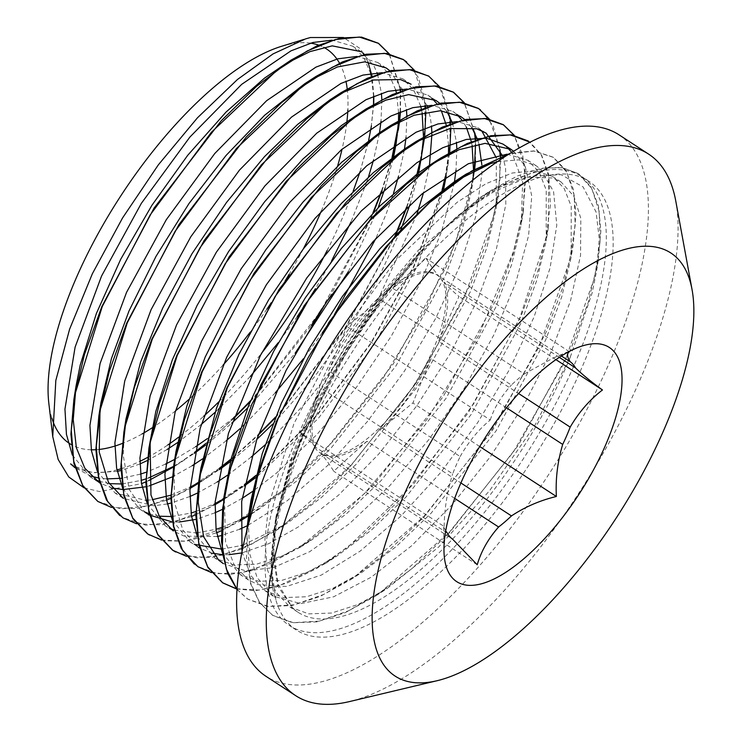 <?xml version="1.0" encoding="UTF-8"?>
<svg xmlns="http://www.w3.org/2000/svg" width="741" height="741" viewBox="0 0 741 741"><rect width="100%" height="100%" fill="white"/><g stroke="black" fill="none" stroke-linecap="round" stroke-linejoin="round"><path stroke-width="0.56" stroke-dasharray="3.71 2.78" d="M433.448 348.863A106.472 41.7 -56.9 0 1 320.047 452.853A106.472 41.7 -56.9 0 1 326.911 369.722A106.472 41.7 -56.9 0 1 436.319 274.448A106.472 41.7 -56.9 0 1 433.448 348.863M447.332 533.075L315.759 447.323A106.472 41.7 -56.9 0 1 321.094 388.108L452.668 473.851A106.472 41.7 -56.9 0 1 460.152 456.549L328.578 370.806A106.472 41.7 -56.9 0 1 379.818 299.299L511.383 385.051A106.472 41.7 -56.9 0 1 524.239 373.964L392.674 288.212A106.472 41.7 -56.9 0 1 437.987 275.532A106.472 41.7 -56.9 0 1 438.57 275.93L561.409 355.995M315.759 447.323A901.871 353.244 123.1 0 0 300.698 433.003A901.871 353.244 123.1 0 0 321.094 388.108M328.578 370.806A901.871 353.244 123.1 0 0 346.797 326.485A901.871 353.244 123.1 0 0 379.818 299.299M392.674 288.212A901.871 353.244 123.1 0 0 425.945 258.211A901.871 353.244 123.1 0 0 438.57 275.93M559.316 357.338L443.942 282.145A106.472 41.7 -56.9 0 1 438.607 341.369L518.589 393.499M443.942 282.145A901.871 353.244 123.1 0 0 459.003 296.465A901.871 353.244 123.1 0 0 438.607 341.369M506.501 407.791L431.123 358.663A106.472 41.7 -56.9 0 1 379.883 430.169L460.893 482.956M431.123 358.663A901.871 353.244 123.1 0 0 412.913 402.984A901.871 353.244 123.1 0 0 379.883 430.169M454.696 498.387L367.027 441.256A106.472 41.7 -56.9 0 1 321.714 453.937A106.472 41.7 -56.9 0 1 321.131 453.538L452.705 539.281M367.027 441.256A901.871 353.244 123.1 0 0 333.756 471.257A901.871 353.244 123.1 0 0 321.131 453.538M479.723 446.536L412.913 402.984M477.213 564.753L333.756 471.257M445.712 530.945L443.72 527.12L444.155 526.508L300.698 433.003M444.155 526.508C444.443 508.595 447.286 491.042 452.668 473.851M460.152 456.549C468.664 441.636 478.695 429.447 490.255 419.98L346.797 326.485M555.926 359.626L459.003 296.465M569.412 351.706L425.945 258.211M490.255 419.98C494.127 407.921 501.166 396.278 511.383 385.051M524.239 373.964L553.397 357.949L567.523 352.392M84.103 487.856L99.535 491.57L141.494 483.678M145.912 481.826L148.756 480.557M173.496 467.034L194.429 452.464M205.998 443.303L207.693 441.895M208.202 441.469L221.642 429.734A268.511 105.166 123.1 0 0 233.48 418.183M281.469 46.331A235.434 92.208 -56.9 0 1 284.979 45.321A235.434 92.208 -56.9 0 1 310.507 43.154M318.658 45.108A235.434 92.208 -56.9 0 1 323.724 47.322M339.535 63.226A235.434 92.208 -56.9 0 1 345.936 81.121M347.196 88.827A235.434 92.208 -56.9 0 1 347.853 109.946M346.918 121.57A235.434 92.208 -56.9 0 1 346.797 122.673M346.732 123.219A235.434 92.208 -56.9 0 1 342.055 149.191M337.618 165.993A235.434 92.208 -56.9 0 1 336.321 170.3M336.081 171.088A235.434 92.208 -56.9 0 1 321.325 211M303.254 248.995A235.434 92.208 -56.9 0 1 289.138 274.281M285.165 280.922A235.434 92.208 -56.9 0 1 271.243 302.717M266.899 309.127A235.434 92.208 -56.9 0 1 250.125 332.274M223.189 364.942A235.434 92.208 -56.9 0 1 192.725 395.972M192.132 396.518A235.434 92.208 -56.9 0 1 188.992 399.371M175.497 410.857A235.434 92.208 -56.9 0 1 153.498 426.973M153.026 427.279A235.434 92.208 -56.9 0 1 152.276 427.761M142.022 433.985A235.434 92.208 -56.9 0 1 122.311 443.451M98.914 449.472A235.434 92.208 -56.9 0 1 95.904 449.713M91.31 449.796A235.434 92.208 -56.9 0 1 71.238 444.554M51.861 418.119A235.434 92.208 -56.9 0 1 48.832 403.289M348.668 202.599L350.391 198.329L348.668 202.599A252.051 98.72 123.1 0 1 327.198 250.365M350.799 197.319L353.068 191.465M360.08 171.579L368.184 142.309M368.323 141.707L368.647 140.216M373.696 104.231L371.25 126.683M373.862 96.163L372.084 76.258M367.99 62.012L364.294 54.602M363.562 53.426L359.654 48.267L343.435 37.513M70.59 463.885A252.051 98.72 123.1 0 0 73.229 465.765A252.051 98.72 123.1 0 0 116.948 469.924M120.894 468.812A252.051 98.72 123.1 0 0 139.892 461.337M147.589 457.41A252.051 98.72 123.1 0 0 167.818 444.971M178.664 437.144A252.051 98.72 123.1 0 0 179.822 436.264M180.304 435.893A252.051 98.72 123.1 0 0 203.719 416.229M218.771 401.826A252.051 98.72 123.1 0 0 222.874 397.667M223.606 396.907A252.051 98.72 123.1 0 0 261.416 353.429M233.674 417.637L209.518 436.986M209.018 437.366L207.165 438.718M195.615 446.74L175.2 459.096M165.456 464.135L146.227 472.221M140.345 474.157L121.635 478.288M106.648 478.908L98.553 477.991M91.115 476.167L75.017 467.766M221.652 429.734L233.248 418.85M250.125 401.724L255.349 396.102M256.145 395.231L311.368 325.336M329.625 297.317L370.268 220.114M370.759 219.003L373.64 212.232M382.078 190.585L391.878 159.639M392.035 159.037L392.48 157.361M395.703 143.902L398.315 130.018L396.139 143.615M399.547 121.32L399.705 119.94M400.473 111.771L400.649 91.189M400.501 89.152L389.321 53.898M111.483 507.437L136.733 508.669L166.549 500.212M170.902 498.332L189.983 488.486M198.514 483.299L219.41 468.738M230.979 459.596L232.683 458.179M233.22 457.734L258.257 435.124M275.106 418.007L280.33 412.394M281.172 411.477L345.714 327.624L395.286 236.37M407.059 206.869L416.887 175.913M417.053 175.293L417.498 173.616M420.721 160.176L423.296 146.505M424.547 137.594L424.713 136.196M425.843 112.03L425.63 107.464M425.482 105.472L414.302 70.145M136.511 523.757L161.779 524.924L191.539 516.533M195.874 514.652L215.001 504.76M223.504 499.582L244.41 485.012M255.997 475.87L257.701 474.453M258.22 474.027L317.065 415.479L371.065 343.389L414.275 265.991L441.858 192.243M442.025 191.604L442.47 189.955M445.702 176.497L449.722 152.498M450.843 128.341L450.621 123.775M449.935 116.745L439.357 86.475M161.575 540.087L186.806 541.208L216.52 532.816M220.901 530.936L239.991 521.08M248.485 515.903L249.032 515.551M250.375 514.689L286.952 487.143L324.039 451.741L393.276 363.951L446.073 267.14L463.301 220.837L473.332 178.748L474.712 168.809M475.481 160.649L475.639 140.068M474.972 133.176L464.338 102.777M186.491 556.334L211.731 557.538L241.538 549.081M242.64 548.618L275.643 530.815L312.156 503.259L349.187 467.858L418.276 380.207L470.989 283.59L488.245 237.333L498.285 195.309L500.786 159.361M499.99 149.497L489.282 119.023M211.481 572.608L230.145 574.405L251.56 570.69L300.651 547.08L337.155 519.571L374.177 484.151L443.266 396.518L495.988 299.901L513.217 253.654L523.303 211.602L525.073 166.753L514.328 135.344M236.564 588.956L255.191 590.688L276.541 586.965L325.41 563.521L361.997 535.984L399.066 500.564L468.303 412.774L521.099 315.962L538.299 269.668L548.34 227.57L548.609 174.163L541.606 155.184L530.047 142.161M237.018 589.354L247.865 599.191L267.621 606.481L291.898 605.554L319.816 596.561L350.437 579.823L386.997 552.258L424.056 516.875L493.247 429.132L546.015 332.394L563.271 286.1L573.302 244.039L575.905 214.195L573.386 189.363L565.846 170.263L553.573 157.435L533.918 151.053L509.224 153.906M247.188 529.12L246.531 558.492L250.68 583.111L259.507 602.313L272.855 615.493L292.686 622.746L316.991 621.856L345 612.761L375.696 595.931L412.191 568.393L449.203 532.992L518.265 445.387L570.959 348.807L588.206 302.56L598.274 260.545L600.886 230.646L598.413 205.711L590.873 186.575L578.554 173.755L562.688 167.762L543.227 168.17L495.914 187.76L441.914 230.571L387.274 291.926L338.053 365.294L299.809 442.785L276.81 516.005L271.697 577.128A268.511 105.166 123.1 0 0 273.04 589.623A268.066 104.99 123.1 0 0 275.865 599.988L270.956 563.623L273.938 529.389L291.556 462.977L315.935 405.596L347.779 348.057L384.255 295.02L423.769 248.179L383.792 295.011L347.159 347.585L315.823 403.419L291.991 458.698L275.281 521.006L272.623 552.786L277.819 586.131L292.575 607.972L278.116 584.14L273.179 549.146L275.995 516.57L292.445 454.363L315.333 400.325L345.241 346.149L380.337 295.103L418.378 250.236L479.844 197.671L493.793 189.409L526.397 177.108L552.832 177.997L561.085 181.98L573.942 196.356L580.824 218.447L580.546 255.441L570.551 300.707L551.304 351.512L524.017 404.669L490.199 456.891L451.936 504.982L411.459 545.904L371.195 577.202L333.561 596.82L300.753 603.628L273.346 596.162L257.099 577.591L249.828 554.212L248.402 524.582M242.011 551.749L250.449 575.201L265.019 590.734L283.655 597.607L306.561 596.746L332.904 588.261L361.775 572.478L396.166 546.562L431.012 513.318L496.025 430.938L545.571 340.184L561.761 296.789L571.163 257.377L571.237 206.331L564.207 188.51L552.758 176.543L534.752 170.615L512.179 173.033L485.957 183.712L457.077 202.339L396.074 260.174L338.665 337.887L293.853 423.833L268.705 505.038L264.889 539.985L267.279 569.31L275.726 591.966L290.009 607.036L308.719 613.881L331.653 613.039L358.07 604.471L387.024 588.595L438.681 546.997L489.662 490.616L534.993 425.112L570.283 357.143L592.17 292.825L596.579 271.104L599.256 238.75L596.079 212L583.093 186.917L561.076 174.681L530.825 176.145L494.488 191.308L465.515 210.5C369.398 285.887 269.428 465.265 271.956 563.54A268.066 104.99 123.1 0 0 271.697 577.128M350.817 197.291L353.114 191.428M360.154 171.504L368.24 142.272M368.379 141.661L368.703 140.188M371.222 126.85L373.52 104.333M373.584 96.274L371.371 76.545M370.62 73.47L363.655 57.224L352.772 46.22L332.209 40.134M72.34 455.104L90.032 476.695L94.357 479.168M99.303 481.27L109.242 483.651M122.163 483.966L141.012 480.427M145.958 478.871L148.552 477.973M173.589 466.395L194.235 453.436M205.544 445.193L207.1 443.989M207.591 443.609L231.766 423.157M247.661 407.893L252.31 403.15M253.052 402.391L295.103 353.3M348.307 271.66L375.409 214.612M375.798 213.621L378.105 207.739M385.181 187.769L393.249 158.528M393.378 157.963L393.703 156.471M398.454 121.848L398.51 120.644M398.584 112.539L396.389 92.838M395.629 89.744L388.627 73.535L377.78 62.503L357.162 56.427M97.367 471.396L115.022 492.997L145.847 500.342M146.848 500.286L152.183 499.74M170.939 495.183L190.039 487.17M198.616 482.65L219.216 469.748M230.507 461.523L232.081 460.318M232.6 459.911L256.775 439.441M272.642 424.176L277.291 419.443M278.06 418.646L314.823 376.4L348.585 329.291L377.623 279.913L400.399 230.886M410.171 204.053L418.267 174.802M418.396 174.218L418.721 172.727M423.444 138.141L423.491 136.918M422.12 112.864L421.388 109.103M420.647 106.046L413.645 89.837L402.761 78.824L382.328 72.692M122.774 488.56L140.012 509.308L144.319 511.772M149.265 513.856L159.259 516.199M171.866 516.551L191.011 513.031M195.93 511.494L215.047 503.472M223.606 498.952L244.206 486.022M255.534 477.778L257.108 476.565M257.609 476.185L318.269 418.461L374.075 344.834L417.655 265.398L443.248 191.132M443.387 190.52L443.711 189.048M446.147 176.201L448.5 153.211M448.564 145.162L446.36 125.414M441.33 110.77L437.153 103.953M431.79 98.164L427.761 95.107L407.254 88.994M147.329 503.926L165.021 525.573L169.393 528.083M174.292 530.158L195.865 532.909M196.837 532.844L215.992 529.306M220.948 527.759L240.047 519.774M248.578 515.273L249.087 514.995M251.532 513.596L261.721 507.344L296.131 481.437L330.995 448.175L396.055 365.758L445.628 274.939L461.791 231.535L471.193 192.095L473.499 169.921M472.1 145.458L471.359 141.716M466.284 127.035L462.143 120.274M456.789 114.429L452.77 111.372L432.133 105.305M172.366 520.33L190.02 541.856L194.318 544.311M221.837 549.164L241.01 545.589M243.437 544.857L286.971 523.479L321.316 497.563L356.125 464.311L421.055 382.023L470.544 291.38L486.735 248.013L496.146 208.638L496.377 157.981M481.65 130.638L477.76 127.684L457.28 121.58M197.328 536.475L215.001 558.177L233.721 564.994L256.645 564.16L283.034 555.62L311.989 539.744L346.316 513.874L381.115 480.594L446.036 398.325L495.544 307.691L511.707 264.333L521.164 224.94L522.683 181.906L511.753 152.35M506.733 147.005L502.741 143.995M222.309 552.74L240.001 574.46L258.665 581.305L281.561 580.444L307.876 571.996L336.766 556.176L371.167 530.287L406.022 496.998L471.072 414.58L520.645 323.761L536.78 280.367L546.2 240.927L546.219 190.002L539.216 172.171L527.759 160.26L507.14 154.174M250.551 400.668L255.867 394.925M256.673 394.045L318.398 314.165M322.02 308.599L369.481 220.975M369.972 219.855L372.908 212.973M381.43 191.169L391.368 160.047M391.526 159.445L391.989 157.722M399.186 121.496L399.343 120.153M400.121 111.91L400.316 91.319M400.159 89.179L389.164 53.861M97.738 501.37L120.903 508.91L149.839 505.668L183.203 491.894L219.531 468.155M231.136 458.948L232.878 457.512M233.415 457.058L258.535 434.337M275.504 417.026L280.811 411.283M281.663 410.347L345.399 327.42L394.481 237.25M406.466 207.406L416.359 176.33M416.525 175.719L416.988 173.996M420.249 160.482L425.186 127.35L424.5 99.34L418.276 77.342L406.772 62.059M119.746 515.541L122.552 517.514L145.708 525.184L174.672 522.007L208.119 508.215L244.511 484.475M256.154 475.231L257.896 473.786M258.414 473.351L316.991 414.979L370.741 343.157L413.756 266.13L441.377 192.632M441.553 191.993L442.007 190.289M445.258 176.784L450.259 142.216L449.157 113.243L441.951 91.032L428.983 76.277M149.478 535.039L165.493 540.763L184.435 541.245L229.46 526.425L280.589 492.005L333.283 441.127L382.865 378.558L424.954 309.988L455.789 241.779L472.758 180.137M474.175 170.374L474.333 169.031M475.509 144.68L475.305 140.188M474.536 132.296L464.153 102.74M175.663 551.999L196.865 557.853L222.624 555.12L251.986 543.987L283.942 524.758L350.891 465.487L413.886 386.098L463.912 298.382L493.877 215.353L499.925 179.479L499.638 149.274L493.08 125.813L480.557 109.974M194.272 564.049L197.541 566.393L217.215 573.654L241.353 572.812L269.14 563.91L299.596 547.349L364.424 493.645L427.038 419.323L479.029 334.775L513.402 251.792L522.414 214.612L525.564 182.045L522.766 155.277L514.078 135.288M236.398 588.752L259.507 590.114L286.508 583.334L316.509 568.616L348.437 546.608L413.747 483.845L473.527 403.975L519.673 318.25L545.932 238.741L550.387 204.942L548.84 176.729L541.375 155.119L528.222 140.966M237.009 589.512L247.522 598.997L268.307 606.388L293.973 604.841L323.521 594.532L355.884 575.738L424.111 516.245L488.495 435.541L539.448 346.093L569.458 261.693L575.146 225.505L574.219 195.328L566.819 172.255L553.24 157.222L534.094 150.895L510.16 153.322M246.642 531.241L250.578 583.732L259.387 602.396L272.531 615.262L293.306 622.681L318.963 621.153L348.529 610.788L380.883 592.05L449.111 532.529L513.476 451.825L564.429 362.395L594.467 277.986L600.117 241.825L599.237 211.593L591.809 188.557L578.23 173.524L561.604 167.447L541.097 168.29L517.394 175.96L491.2 190.326L456.743 216.511L421.333 250.94L354.078 338.322L301.717 437.107L284.275 485.336L273.855 529.917L270.882 562.123L273.049 589.604M497.387 161.668L518.848 159.843L536.095 165.688L540.865 169.402L553.573 191.65L556.787 225.107L550.128 267.797L534.057 316.991L509.391 369.694L477.667 422.629L440.7 472.508L400.733 516.282L360.126 551.165L321.288 575.099L286.572 586.437L257.988 584.603L248.337 579.888L234.082 564.79L225.597 542.199L224.301 496.748M225.088 490.181L226.042 483.688M513.606 151.229L525.202 166.179L531.76 195.948L528.583 235.647L515.699 282.914L493.941 334.747L464.468 387.969L429.122 439.302L389.933 485.522L349.27 523.831L309.553 551.767L273.123 567.689L245.475 570.811L223.337 563.605M200.051 474.166L201.006 467.664M404.845 148.802L410.384 145.338M502.528 155.656L505.584 167.966L505.807 204.47L496.294 249.384L477.5 299.975L450.574 353.087L417.044 405.447L378.957 453.816L338.526 495.173L298.197 527.008L268.733 543.69L241.779 552.934M229.182 554.657L222.615 554.694M212.269 553.24L199.737 548.155M198.356 547.284L182.786 530L174.311 501.824L174.209 464.903M175.033 457.882L175.988 451.389M379.707 132.62L385.246 129.147M464.894 119.653L471.841 127.628M477.519 139.401L478.936 144.05M481.854 164.817L481.863 174.292L475.703 216.576L460.096 265.51L435.838 318.111L404.429 371.111L367.675 421.221L327.809 465.385L287.165 500.777L247.188 525.795M239.88 529.13L220.929 535.66M217.215 536.53L184.268 536.141L173.348 531.01L165.021 525.582M150.099 441.303L151.053 434.8M354.55 116.42L360.089 112.947M439.839 103.351L446.879 111.382M452.547 123.089L456.428 142.198M456.836 148.533L456.011 170.18M454.483 181.638L454.4 182.147M454.316 182.675L441.59 231.507L420.249 283.182L391.128 336.414L356.032 387.923L316.981 434.467L276.337 473.249L253.876 490.533M253.403 490.857L252.542 491.459M242.112 498.341L222.207 509.465M214.881 512.837L195.92 519.395M179.174 522.044L172.644 522.072M140.021 509.289L148.348 514.717L144.551 511.957L129.166 489.356L123.247 455.409L124.284 431.827M125.062 425.269L126.026 418.767M329.847 99.933L335.377 96.469M402.771 78.805L411.098 84.242L427.029 105.361M427.538 106.778L430.317 117.513L431.457 125.896M431.846 132.213L431.91 134.278M429.465 165.336L429.382 165.845M429.298 166.382L423.519 192.697M416.933 214.242L377.123 301.513L343.88 353.985L305.968 402.641L269.066 441.201M268.446 441.775L265.102 444.869M251.264 456.993L228.858 474.268M228.385 474.601L227.543 475.185M217.132 482.067L197.208 493.173M189.863 496.535L170.939 503.083M167.253 503.963L153.813 505.797L123.367 498.415L115.022 492.997M100.044 409.032L100.998 402.539M304.736 83.733L310.275 80.26M389.905 70.784L402.002 89.05M402.53 90.522L406.448 109.585M406.865 115.939L406.022 137.567M404.475 149.043L404.382 149.58M404.299 150.071L398.491 176.432M393.508 193.206L392.193 197.189M391.933 197.958L386.107 214.038L375.9 238.445M334.46 314.527L328.828 323.169M322.344 332.755L303.44 358.727M275.3 392.795L244.076 424.917M243.446 425.51L240.093 428.604M226.255 440.719L203.858 457.957M203.414 458.262L202.571 458.855M192.141 465.765L172.19 476.917M149.339 485.864L145.94 486.781M112.289 488.097L99.748 483.012M279.552 67.542L285.09 64.078M361.099 51.675L374.01 66.051L377.03 72.757M377.558 74.22L381.43 93.31M381.837 99.664L381.022 121.292M379.494 132.759L379.411 133.269M379.318 133.788L373.492 160.158M368.49 176.932L367.184 180.897M366.906 181.712L350.928 222.105M331.625 260.813L315.416 288.712M308.441 299.79L304.857 305.292M297.382 316.398L278.347 342.583M250.338 376.447L219.086 408.615M218.419 409.236L215.075 412.339M201.256 424.445L178.877 441.655M178.414 441.979L177.553 442.581M167.123 449.472L147.218 460.596M139.892 463.959L121.274 470.433M117.235 471.387L93.014 472.795L73.229 465.765M570.292 357.134A252.051 98.72 -56.9 0 1 298.058 612.288A252.051 98.72 -56.9 0 1 292.575 607.972M465.505 210.49A267.862 104.916 -56.9 0 1 581.926 176.71A267.862 104.916 -56.9 0 1 523.572 458.401A267.862 104.916 -56.9 0 1 289.425 625.524A267.862 104.916 -56.9 0 1 423.769 248.198M618.985 134.797A323.206 126.591 -56.9 0 1 548.562 474.694A323.206 126.591 -56.9 0 1 266.038 676.348M271.956 563.549A267.862 104.916 -56.9 0 1 399.306 287.48A267.862 104.916 -56.9 0 1 588.762 181.165A267.862 104.916 -56.9 0 1 530.408 462.856A267.862 104.916 -56.9 0 1 296.261 629.98A267.862 104.916 -56.9 0 1 275.865 599.988M675.755 200.95A323.206 126.591 -56.9 0 1 578.23 494.025A323.206 126.591 -56.9 0 1 349.483 701.579M437.987 275.532L436.319 274.448M321.714 453.937L320.047 452.853M443.72 527.12L443.97 550.396M553.397 357.949L575.59 348.437M304.134 39.347L305.551 38.912M176.043 465.394L186.806 458.429M200.718 481.891L212.046 474.555M225.533 498.285L236.879 490.94M448.351 162.492L446.212 175.849M251.403 514.022L261.721 507.344M473.332 178.748L471.193 192.095M275.643 530.815L286.971 523.479M498.285 195.309L496.146 208.638M300.651 547.08L311.989 539.744M523.303 211.602L521.164 224.94M325.41 563.521L336.766 556.176M548.34 227.57L546.2 240.927M350.437 579.823L361.775 572.478M573.302 244.039L571.163 257.377M375.696 595.931L387.024 588.595M598.274 260.545L596.579 271.104M275.995 516.57L275.281 521.006M479.844 197.671L491.2 190.326M273.938 529.398L273.855 529.917M561.085 181.99L552.749 176.562M536.086 165.697L527.749 160.269M486.087 133.111L477.76 127.684M460.291 116.3L452.76 111.391M436.097 100.535L427.761 95.098M386.098 67.95L377.771 62.522M361.108 51.657L352.772 46.229M298.058 612.288L290 607.036M273.336 596.181L265.009 590.744M248.337 579.888L240.01 574.46M222.356 562.956L215.01 558.168M198.347 547.303L190.011 541.875M98.358 482.141L90.022 476.704M588.762 181.165L581.926 176.71M296.261 629.98L289.425 625.524"/><path stroke-width="1.11" d="M518.589 393.499L570.181 427.112A106.472 41.7 -56.9 0 1 562.697 444.415C557.565 461.532 555.463 478.89 556.371 496.479C540.032 500.416 525.063 506.9 511.457 515.912A106.472 41.7 -56.9 0 1 498.6 526.999L454.696 498.387M556.371 496.479L479.723 446.536M460.893 482.956L511.457 515.912M561.409 355.995L570.144 361.682A106.472 41.7 -56.9 0 1 575.516 367.897L559.316 357.338M562.697 444.415L506.501 407.791M498.6 526.999C488.356 538.559 481.224 551.147 477.213 564.753L452.705 539.281A106.472 41.7 -56.9 0 1 447.332 533.075L445.712 530.945M575.516 367.897C582.333 374.557 591.318 381.911 602.47 389.961C589.706 399.751 578.943 412.135 570.181 427.112M602.47 389.961L555.926 359.626M567.523 352.392L569.412 351.706C566.754 353.494 566.995 356.819 570.144 361.682M584.621 345.269A139.771 54.741 -56.9 0 1 574.219 501.379A139.771 54.741 -56.9 0 1 443.97 550.396A139.771 54.741 -56.9 0 1 575.59 348.437A139.771 54.741 -56.9 0 1 584.621 345.269M343.435 37.513L310.433 37.522L305.551 38.903L273.059 53.908L237.49 79.463L197.458 117.8L158.379 164.798L122.561 217.947L92.384 273.707L69.626 329.115L55.825 380.439L52.75 436.597L58.15 459.448L68.756 476.963L84.103 487.856M141.494 483.678L145.912 481.826M148.756 480.557L173.496 467.034M194.429 452.464L205.998 443.303M207.693 441.895L208.202 441.469M310.507 43.154A235.434 92.208 -56.9 0 1 318.658 45.108M323.724 47.322A235.434 92.208 -56.9 0 1 339.535 63.226M345.936 81.121A235.434 92.208 -56.9 0 1 347.196 88.827M347.853 109.946A235.434 92.208 -56.9 0 1 346.918 121.57M346.797 122.673A235.434 92.208 -56.9 0 1 346.732 123.219M342.055 149.191A235.434 92.208 -56.9 0 1 337.618 165.993M336.321 170.3A235.434 92.208 -56.9 0 1 336.081 171.088M321.325 211A235.434 92.208 -56.9 0 1 303.254 248.995M289.138 274.281A235.434 92.208 -56.9 0 1 285.165 280.922M271.243 302.717A235.434 92.208 -56.9 0 1 266.899 309.127M250.125 332.274A235.434 92.208 -56.9 0 1 223.189 364.942M192.725 395.972A235.434 92.208 -56.9 0 1 192.132 396.518M188.992 399.371A235.434 92.208 -56.9 0 1 175.497 410.857M153.498 426.973A235.434 92.208 -56.9 0 1 153.026 427.279M152.276 427.761A235.434 92.208 -56.9 0 1 142.022 433.985M122.311 443.451A235.434 92.208 -56.9 0 1 98.914 449.472M95.904 449.713A235.434 92.208 -56.9 0 1 91.31 449.796M71.238 444.554A235.434 92.208 -56.9 0 1 51.861 418.119M52.741 436.606L48.832 403.289A235.434 92.208 -56.9 0 1 120.783 195.893A235.434 92.208 -56.9 0 1 281.469 46.331L304.134 39.347M353.068 191.465L360.08 171.579M368.184 142.309L368.323 141.707M368.647 140.216L371.139 127.341L368.703 140.188M371.25 126.683L371.389 125.859M373.696 104.231L373.862 96.163M372.084 76.258L367.99 62.012M364.294 54.602L363.562 53.426M116.948 469.924A252.051 98.72 123.1 0 0 120.894 468.812M139.892 461.337A252.051 98.72 123.1 0 0 147.589 457.41M167.818 444.971A252.051 98.72 123.1 0 0 178.664 437.144M179.822 436.264A252.051 98.72 123.1 0 0 180.304 435.893M203.719 416.229A252.051 98.72 123.1 0 0 218.771 401.826M222.874 397.667A252.051 98.72 123.1 0 0 223.606 396.907M261.416 353.429A252.051 98.72 123.1 0 0 327.198 250.365M233.48 418.183A268.511 105.166 123.1 0 0 235.962 415.655L233.674 417.637M209.518 436.986L209.018 437.366M207.165 438.718L195.615 446.74M174.709 459.364L165.456 464.135M146.227 472.221L140.345 474.157M121.635 478.288L106.648 478.908M98.553 477.991L91.115 476.167M75.017 467.766L70.59 463.885L73.359 465.848M233.248 418.85L250.125 401.724M255.349 396.102L256.145 395.231M311.368 325.336L329.625 297.317M370.268 220.114L370.759 219.003M373.64 212.232L382.078 190.585M391.878 159.639L392.035 159.037M392.48 157.361L395.703 143.902M398.315 130.018L399.547 121.32M399.705 119.94L400.473 111.771M400.649 91.189L400.501 89.152M389.321 53.898L378.595 43.395L359.357 37.05L335.265 39.588L307.283 50.934L276.467 70.747L211.37 132.278L150.117 215.01L102.277 306.496L75.397 392.934L71.275 430.132L73.767 461.328L82.714 485.438L97.877 501.462L111.483 507.437M166.549 500.212L170.902 498.332M189.983 488.486L198.514 483.299M219.41 468.738L230.979 459.596M232.683 458.179L233.22 457.734M258.257 435.124L275.106 418.007M280.33 412.394L281.172 411.477M395.286 236.37L407.059 206.869M416.887 175.913L417.053 175.293M417.498 173.616L420.721 160.176M418.721 172.727L424.547 137.594M424.713 136.196L425.843 112.03M425.63 107.464L425.482 105.472M414.302 70.145L403.576 59.715L384.375 53.315L360.265 55.89L332.274 67.236L301.476 87.021L236.37 148.561L175.117 231.312L127.295 322.78L100.396 409.217L96.284 446.415L98.748 477.639L107.732 501.703L122.858 517.774L136.511 523.757M191.539 516.533L195.874 514.652M215.001 504.76L223.504 499.582M244.41 485.012L255.997 475.87M257.701 474.453L258.22 474.027M441.858 192.243L442.025 191.604M442.47 189.955L445.702 176.497M449.722 152.498L450.843 128.341M450.621 123.775L449.935 116.745M439.357 86.475L428.576 76.008L409.347 69.626L385.274 72.155L357.255 83.548L326.466 103.305L261.36 164.873L200.126 247.605L152.294 339.063L125.368 425.519L121.292 462.69L123.738 493.941L132.713 517.996L147.876 534.039L161.575 540.087M216.52 532.816L220.901 530.936M239.991 521.08L248.485 515.903M249.032 515.551L251.403 514.022M474.712 168.809L475.481 160.649M475.639 140.068L474.972 133.176M464.338 102.777L453.594 92.273L434.346 85.937L410.264 88.448L382.263 99.822L351.456 119.625L286.359 181.165L225.116 263.889L177.266 355.365L150.377 441.821L146.273 478.992L148.756 510.216L157.703 534.317L172.875 550.322L186.491 556.334M241.538 549.081L242.64 548.618M500.786 159.361L499.99 149.497M489.282 119.023L478.575 108.575L459.364 102.202L435.254 104.759L407.272 116.096L376.465 135.909L311.359 197.439L250.106 280.181L202.274 371.658L175.385 458.095L171.264 495.303L173.746 526.499L182.712 550.591L197.856 566.643L211.481 572.608M514.328 135.344L503.565 124.886L484.355 118.486L460.263 121.042L432.253 132.417L401.465 152.174L336.349 213.732L275.115 296.474L227.283 387.941L200.376 474.379L196.282 511.568L198.727 542.81L207.721 566.865L222.856 582.926L236.564 588.956M530.047 142.161L510.243 134.899L487.448 136.752L460.958 146.801L431.762 164.604L369.555 220.901L309.701 297.891L260.776 384.987L229.877 470.127L222.698 508.224L221.503 541.523L226.301 568.912L237.018 589.354M509.224 153.906L471.545 171.106L429.724 202.488L386.654 245.984L345.223 298.771L308.302 357.366L278.366 417.933L257.535 476.444L247.188 529.12M353.114 191.428L360.154 171.504M368.24 142.272L368.379 141.661M373.52 104.333L373.584 96.274M371.371 76.545L370.62 73.47M332.209 40.134L312.934 42.487L290.991 50.842L241.686 84.344L189.853 137.104L141.336 203.367L101.573 276.013L75.1 347.14L64.949 409.06L66.449 434.421L72.34 455.104M94.357 479.168L99.303 481.27M109.242 483.651L122.163 483.966M141.012 480.427L145.958 478.871M148.552 477.973L173.589 466.395M194.235 453.436L205.544 445.193M207.1 443.989L207.591 443.609M231.766 423.157L247.661 407.893M252.31 403.15L253.052 402.391M295.103 353.3L348.307 271.66M375.409 214.612L375.798 213.621M378.105 207.739L385.181 187.769M393.249 158.528L393.378 157.963M393.703 156.471L396.139 143.615M396.176 143.356L398.454 121.848M398.51 120.644L398.584 112.539M396.389 92.838L395.629 89.744M357.162 56.427L337.868 58.817L315.935 67.135L266.621 100.702L214.807 153.452L166.28 219.725L126.544 292.371L100.091 363.479L89.92 425.408L91.458 450.732L97.367 471.396M145.847 500.342L146.848 500.286M152.183 499.74L170.939 495.183M190.039 487.17L198.616 482.65M219.216 469.748L230.507 461.523M232.081 460.318L232.6 459.911M256.775 439.441L272.642 424.176M277.291 419.443L278.06 418.646M400.399 230.886L410.171 204.053M418.267 174.802L418.396 174.218M421.157 159.834L423.444 138.141M423.491 136.918L422.12 112.864M421.388 109.103L420.647 106.046M382.328 72.692L362.979 75.082L340.953 83.437L291.472 117.124L239.463 170.124L190.826 236.74L151.09 309.655L124.747 380.957L114.901 442.84L116.615 468.09L122.774 488.56M144.319 511.772L149.265 513.856M159.259 516.199L171.866 516.551M191.011 513.031L195.93 511.494M215.047 503.472L223.606 498.952M244.206 486.022L255.534 477.778M257.108 476.565L257.609 476.185M443.248 191.132L443.387 190.52M443.711 189.048L446.147 176.201M448.5 153.211L448.564 145.162M446.36 125.414L441.33 110.77M437.153 103.953L431.79 98.164M407.254 88.994L387.978 91.347L366.026 99.702L316.74 133.167L264.898 185.908L216.381 252.172L176.608 324.799L150.108 395.953L139.947 457.873L141.429 483.262L147.329 503.926M169.393 528.083L174.292 530.158M195.865 532.909L196.837 532.844M215.992 529.306L220.948 527.759M240.047 519.774L248.578 515.273M249.087 514.995L251.532 513.596M473.499 169.921L472.1 145.458M471.359 141.716L466.284 127.035M462.143 120.274L456.789 114.429M432.133 105.305L412.848 107.677L390.896 116.031L341.573 149.599L289.759 202.376L241.242 268.659L201.506 341.314L175.071 412.422L164.919 474.333L166.466 499.656L172.366 520.33M194.318 544.311L221.837 549.164M241.01 545.589L243.437 544.857M496.377 157.981L481.65 130.638M457.28 121.58L437.987 123.951L416.062 132.241L366.758 165.743L314.944 218.438L266.389 284.701L226.635 357.338L200.116 428.474L189.918 490.44L191.419 515.801L197.328 536.475M511.753 152.35L506.733 147.005M502.741 143.995L486.439 138.196L466.219 139.456L442.766 147.737L416.896 162.714L361.293 210.935L306.755 277.986L260.415 355.411L228.432 433.42L215.122 502.083L216.113 530.148L222.309 552.74M507.14 154.174L468.368 163.733L422.111 193.836L373.038 241.649L326.105 302.476L286.035 370.481L256.914 439.015L241.677 501.472L242.011 551.749M235.962 415.645L250.551 400.668M255.867 394.925L256.673 394.045M318.398 314.165L322.02 308.599M369.481 220.975L369.972 219.855M372.908 212.973L381.43 191.169M391.368 160.047L391.526 159.445M391.989 157.722L399.186 121.496M399.343 120.153L400.121 111.91M400.316 91.319L400.159 89.179M389.164 53.861L378.243 43.21L361.552 37.115L340.999 37.948L317.185 45.757L290.88 60.206L256.506 86.391L221.161 120.839L154.082 208.045L101.823 306.598L84.372 354.744L73.924 399.251L70.914 434.143L73.905 463.431L82.899 486.022L97.738 501.37M219.531 468.155L231.136 458.948M232.878 457.512L233.415 457.058M258.535 434.337L275.504 417.026M280.811 411.283L281.663 410.347M394.481 237.25L406.466 207.406M416.359 176.33L416.525 175.719M416.988 173.996L420.249 160.482M406.772 62.059L403.261 59.475L386.58 53.426L366.063 54.241L342.323 61.957L316.074 76.388L281.645 102.554L246.253 137.029L179.053 224.375L126.711 323.113L109.307 371.306L98.859 415.886L95.904 449.305L98.47 477.63L106.472 499.971L119.746 515.541M244.511 484.475L256.154 475.231M257.896 473.786L258.414 473.351M441.377 192.632L441.553 191.993M442.007 190.289L445.258 176.784M428.983 76.277L411.616 69.691L391.1 70.543L367.397 78.222L341.193 92.579L306.746 118.773L271.345 153.192L204.108 240.566L151.757 339.322L134.297 387.543L123.886 432.123L120.885 466.932L123.942 496.09L132.917 518.663L147.524 533.844L149.478 535.039M472.758 180.137L474.175 170.374M474.333 169.031L475.509 144.68M475.305 140.188L474.536 132.296M464.153 102.74L453.233 92.088L436.542 85.984L415.988 86.827L392.174 94.626L365.878 109.075L331.496 135.27L296.15 169.708L229.08 256.923L176.812 355.476L159.361 403.632L148.913 448.129L145.903 483.021L148.895 512.309L157.898 534.9L172.533 550.118L175.663 551.999M480.557 109.974L478.251 108.343L461.56 102.304L441.043 103.11L417.303 110.835L391.044 125.275L356.616 151.442L321.233 185.917L254.043 273.244L201.709 371.963L184.305 420.156L173.848 464.737L170.902 497.933L173.385 526.119L181.23 548.414L194.272 564.049M514.078 135.288L503.241 124.655L486.605 118.569L466.098 119.412L442.396 127.091L416.201 141.448L381.745 167.642L346.334 202.071L279.098 289.444L226.737 388.219L209.286 436.44L198.866 481.02L195.874 515.819L198.94 544.968L207.915 567.541L222.522 582.713L236.398 588.752M528.222 140.966L511.54 134.853L490.987 135.705L467.173 143.504L440.876 157.944L406.494 184.139L371.148 218.576L304.069 305.801L251.81 404.354L234.351 452.51L223.912 497.016L222.198 551.962L227.589 573.173L237.009 589.512M510.16 153.322L466.015 174.172L431.595 200.329L396.213 234.804L329.041 322.113L276.717 420.814L259.304 469.007L248.846 513.578L246.642 531.241M248.402 524.582L250.986 500.231L262.249 453.631L281.413 403.15L309.08 348.65L342.583 296.122L379.874 248.791L418.572 209.425L454.678 181.508L490.598 163.613L497.387 161.668M224.301 496.748L225.088 490.181M223.912 497.016L231.433 457.79L248.485 405.799L273.624 351.382L305.32 297.808L341.527 248.281L380.003 205.868L418.332 173.005L429.548 165.28L459.142 149.673L485.068 143.365L511.077 149.423L513.606 151.229M223.337 563.605L218.549 559.992L203.627 536.771L198.199 502.287L200.051 474.166M198.866 481.02L201.006 467.664L216.511 408.171L238.991 354.226L268.585 299.975L303.477 248.689L341.425 203.442L373.584 172.468L404.845 148.802L416.201 141.448M410.384 145.338L417.016 141.503L449.889 128.545L476.685 128.758L486.096 133.111L502.528 155.656M241.779 552.934L229.182 554.657M222.615 554.694L212.269 553.24M199.737 548.155L198.356 547.284M174.209 464.903L175.033 457.882M173.848 464.737L175.988 451.389L186.843 406.087L205.211 357.032L232.535 302.513L265.787 249.81L302.93 202.145L341.62 162.307L379.707 132.62L391.044 125.275M385.246 129.147L413.987 115.281L440.376 110.733L461.106 116.809L464.894 119.653M471.841 127.628L477.519 139.401M478.936 144.05L481.854 164.817M247.188 525.795L239.88 529.13M220.929 535.66L217.215 536.53M173.348 531.01L159.454 516.523L150.96 494.988L150.099 441.303M148.913 448.129L155.814 411.431L172.421 359.654L197.18 305.273L228.589 251.579L264.62 201.774L303.05 158.926L341.444 125.535L365.878 109.075M360.089 112.947L385.829 100.155L408.652 94.598L436.088 100.544L439.839 103.351M446.879 111.382L452.547 123.089M456.428 142.198L456.836 148.533M456.011 170.18L454.483 181.638M454.4 182.147L454.316 182.675M253.876 490.533L253.403 490.857M252.542 491.459L242.112 498.341M222.207 509.465L214.881 512.837M195.92 519.395L179.174 522.044M172.644 522.072L148.339 514.736M124.284 431.827L125.062 425.269M123.886 432.123L126.026 418.767L140.595 361.96L162.677 308.126L191.947 253.802L226.626 202.302L264.472 156.666L297.613 124.442L329.847 99.933L341.193 92.579M335.377 96.469L340.23 93.625L373.362 80.009L400.51 79.546L411.098 84.242M427.029 105.361L427.538 106.778M431.457 125.896L431.846 132.213M431.91 134.278L429.465 165.336M429.382 165.845L429.298 166.382M423.519 192.697L416.933 214.242M269.066 441.201L268.446 441.775M265.102 444.869L251.264 456.993M228.858 474.268L228.385 474.601M227.543 475.185L217.132 482.067M197.208 493.173L189.863 496.535M170.939 503.083L167.253 503.963M123.367 498.415L108.492 482.382L99.229 452.177L100.044 409.032M98.859 415.886L100.998 402.539L111.446 358.533L129.027 310.914L155.999 256.386L188.992 203.516L226.005 155.517L264.667 115.226L304.736 83.733L316.074 76.388M310.275 80.26L337.35 66.986L364.702 61.836L386.107 67.931L389.905 70.784M402.002 89.05L402.53 90.522M406.448 109.585L406.865 115.939M406.022 137.567L404.475 149.043M404.382 149.58L404.299 150.071M398.491 176.432L393.508 193.206M392.193 197.189L391.933 197.958M375.9 238.445L334.46 314.527M328.828 323.169L322.344 332.755M303.44 358.727L275.3 392.795M244.076 424.917L243.446 425.51M240.093 428.604L226.255 440.719M202.571 458.855L192.141 465.765M172.19 476.917L149.339 485.864M145.94 486.781L123.238 489.532M122.923 489.523L112.289 488.097M99.748 483.012L84.835 468.247L76.36 447.74L73.229 419.628L76.054 385.922L80.223 365.054L96.376 313.489L120.755 259.174L151.877 205.359L187.723 155.286L226.088 112.021L264.537 78.092L290.88 60.206M285.09 64.078L310.007 51.601L332.227 45.859L361.099 51.675M377.03 72.757L377.558 74.22M381.43 93.31L381.837 99.664M381.022 121.292L379.494 132.759M379.411 133.269L379.318 133.788M373.492 160.158L368.49 176.932M367.184 180.897L366.906 181.712M350.928 222.105L331.625 260.813M315.416 288.712L308.441 299.79M304.857 305.292L297.382 316.398M278.347 342.583L250.338 376.447M219.086 408.615L218.419 409.236M215.075 412.339L201.256 424.445M178.877 441.655L178.414 441.979M177.553 442.581L167.123 449.472M147.218 460.596L139.892 463.959M121.274 470.433L117.235 471.387M437.153 680.701L349.483 701.579A323.206 126.591 -56.9 0 1 295.705 695.679L266.038 676.348A323.206 126.591 -56.9 0 1 302.661 393.193A323.206 126.591 -56.9 0 1 561.873 129.74A323.206 126.591 -56.9 0 1 618.985 134.797L648.644 154.128A323.206 126.591 -56.9 0 1 675.755 200.95L692.048 289.583A252.505 98.905 -56.9 0 1 615.864 518.552A252.505 98.905 -56.9 0 1 437.153 680.701A252.505 98.905 -56.9 0 1 402.872 497.461A252.505 98.905 -56.9 0 1 626.256 249.05A252.505 98.905 -56.9 0 1 692.048 289.583M295.705 695.679A323.206 126.591 -56.9 0 1 332.32 412.524A323.206 126.591 -56.9 0 1 591.54 149.08A323.206 126.591 -56.9 0 1 648.644 154.128M250.986 500.231L248.846 513.578M454.678 181.508L466.015 174.172M429.548 165.28L440.876 157.944M76.054 385.922L73.924 399.251M511.086 149.404L502.759 143.976M461.097 116.819L460.291 116.3M223.347 563.595L222.356 562.956"/></g></svg>
